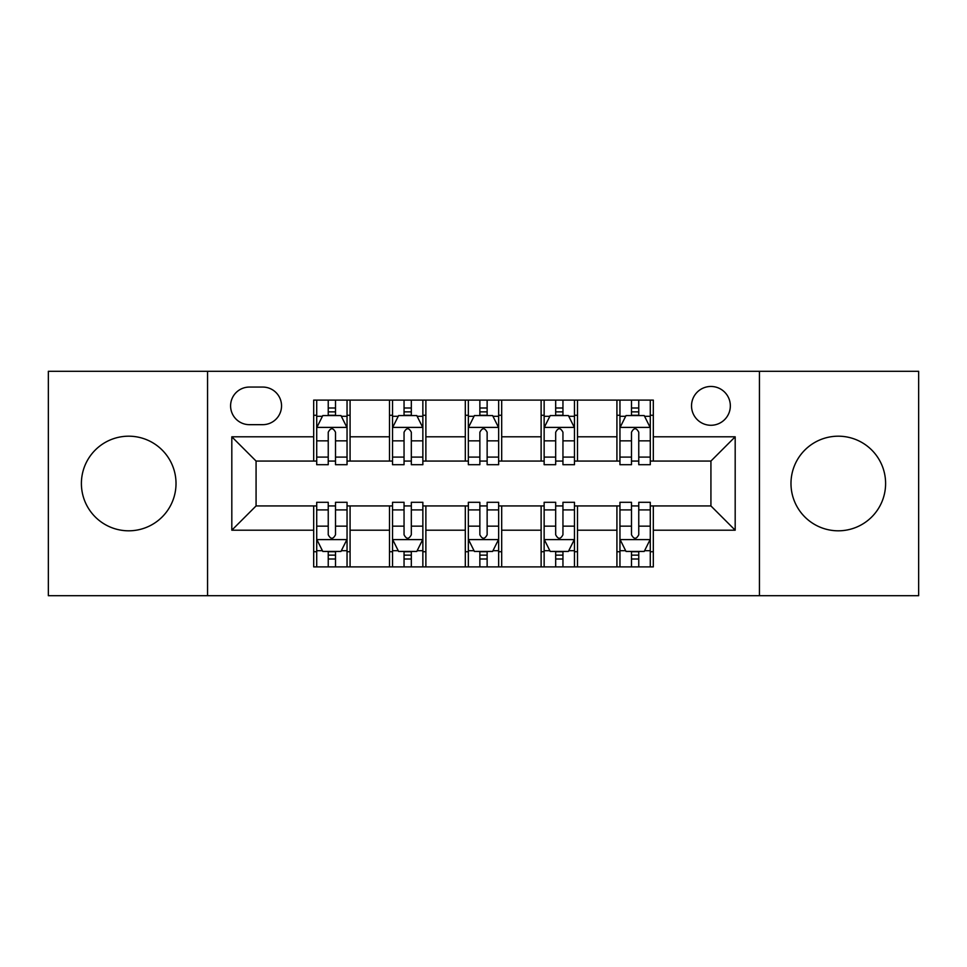 <?xml version="1.0" encoding="UTF-8"?>
<svg xmlns="http://www.w3.org/2000/svg" width="967" height="967" viewBox="0 0 967 967"><rect width="100%" height="100%" fill="white"/><g stroke="black" fill="none" stroke-linecap="round" stroke-linejoin="round"><path stroke-width="1.45" d="M838.292 436.19A47.31 47.31 0 0 0 790.982 483.5A47.31 47.31 0 0 0 838.292 530.81A47.31 47.31 0 0 0 885.603 483.5A47.31 47.31 0 0 0 838.292 436.19M128.708 436.19A47.31 47.31 0 0 0 81.397 483.5A47.31 47.31 0 0 0 128.708 530.81A47.31 47.31 0 0 0 176.018 483.5A47.31 47.31 0 0 0 128.708 436.19M710.926 386.462A19.413 19.413 0 0 0 691.526 405.874A19.413 19.413 0 0 0 710.926 425.275A19.413 19.413 0 0 0 730.339 405.874A19.413 19.413 0 0 0 710.926 386.462M759.446 595.696L918.65 595.696L918.65 371.304L759.446 371.304L759.446 595.696L207.554 595.696L207.554 371.304L48.35 371.304L48.35 595.696L207.554 595.696M249.401 424.67L262.746 424.67A18.796 18.796 0 0 0 281.542 405.874A18.796 18.796 0 0 0 262.746 387.066L249.401 387.066A18.796 18.796 0 0 0 230.593 405.874A18.796 18.796 0 0 0 249.401 424.67M759.446 371.304L207.554 371.304M313.683 530.194L231.814 530.194L231.814 436.806L313.683 436.806L313.683 461.066L256.074 461.066L256.074 505.934L313.683 505.934L313.683 566.892L653.317 566.892L653.317 505.934L710.926 505.934L710.926 461.066L653.317 461.066L653.317 436.806L735.186 436.806L735.186 530.194L653.317 530.194M653.317 436.806L653.317 400.108L313.683 400.108L313.683 436.806M616.922 400.108L616.922 461.066L619.956 461.066M631.487 461.066L638.764 461.066M650.283 461.066L653.317 461.066M616.922 461.066L574.471 461.066M541.121 400.108L541.121 461.066L544.143 461.066M555.674 461.066L562.951 461.066M541.121 461.066L498.658 461.066M465.308 400.108L465.308 461.066L468.342 461.066M479.862 461.066L487.138 461.066M465.308 461.066L422.857 461.066M389.496 400.108L389.496 461.066L392.529 461.066M404.049 461.066L411.326 461.066M389.496 461.066L347.044 461.066M313.683 461.066L316.717 461.066M328.236 461.066L335.513 461.066M313.683 505.934L316.717 505.934M328.236 505.934L335.513 505.934M347.044 505.934L350.078 505.934L350.078 566.892M392.529 505.934L350.078 505.934M404.049 505.934L411.326 505.934M422.857 505.934L425.879 505.934L425.879 566.892M468.342 505.934L425.879 505.934M479.862 505.934L487.138 505.934M498.658 505.934L501.692 505.934L501.692 566.892M544.143 505.934L501.692 505.934M555.674 505.934L562.951 505.934M574.471 505.934L577.504 505.934L577.504 566.892M619.956 505.934L577.504 505.934M631.487 505.934L638.764 505.934M650.283 505.934L653.317 505.934M350.078 400.108L350.078 461.066M313.683 415.266L316.717 415.266M328.236 415.266L335.513 415.266M347.044 415.266L350.078 415.266M313.683 551.734L316.717 551.734M328.236 551.734L335.513 551.734M347.044 551.734L350.078 551.734M389.496 505.934L389.496 566.892M425.879 400.108L425.879 461.066M389.496 415.266L392.529 415.266M404.049 415.266L411.326 415.266M422.857 415.266L425.879 415.266M389.496 551.734L392.529 551.734M404.049 551.734L411.326 551.734M422.857 551.734L425.879 551.734M465.308 505.934L465.308 566.892M465.308 551.734L468.342 551.734M479.862 551.734L487.138 551.734M498.658 551.734L501.692 551.734M501.692 400.108L501.692 461.066M465.308 415.266L468.342 415.266M479.862 415.266L487.138 415.266M498.658 415.266L501.692 415.266M541.121 505.934L541.121 566.892M541.121 551.734L544.143 551.734M555.674 551.734L562.951 551.734M574.471 551.734L577.504 551.734M577.504 400.108L577.504 461.066M541.121 415.266L544.143 415.266M555.674 415.266L562.951 415.266M574.471 415.266L577.504 415.266M616.922 505.934L616.922 566.892M616.922 551.734L619.956 551.734M631.487 551.734L638.764 551.734M650.283 551.734L653.317 551.734M616.922 415.266L619.956 415.266M631.487 415.266L638.764 415.266M650.283 415.266L653.317 415.266M256.074 461.066L231.814 436.806M256.074 505.934L231.814 530.194M735.186 436.806L710.926 461.066M735.186 530.194L710.926 505.934M335.513 407.989L328.236 407.989M347.044 457.101L335.513 457.101L335.513 464.704L347.044 464.704L347.044 427.704L340.976 415.568L322.785 415.568L316.717 427.704L316.717 464.704L328.236 464.704L328.236 457.101L316.717 457.101M316.717 427.704L316.717 400.108M347.044 427.704L347.044 400.108M328.236 415.568L328.236 400.108M335.513 400.108L335.513 415.568M335.513 457.101L335.513 432.249C333.095 427.583 330.666 427.583 328.236 432.249L328.236 457.101M328.236 559.011L335.513 559.011M316.717 509.899L328.236 509.899L328.236 502.296L316.717 502.296L316.717 539.296L322.785 551.432L340.976 551.432L347.044 539.296L347.044 502.296L335.513 502.296L335.513 509.899L347.044 509.899M347.044 539.296L347.044 566.892M316.717 539.296L316.717 566.892M335.513 551.432L335.513 566.892M328.236 566.892L328.236 551.432M328.236 509.899L328.236 534.751C330.666 539.417 333.095 539.417 335.513 534.751L335.513 509.899M411.326 407.989L404.049 407.989M422.857 457.101L411.326 457.101L411.326 464.704L422.857 464.704L422.857 427.704L416.789 415.568L398.597 415.568L392.529 427.704L392.529 464.704L404.049 464.704L404.049 457.101L392.529 457.101M392.529 427.704L392.529 400.108M422.857 427.704L422.857 400.108M404.049 415.568L404.049 400.108M411.326 400.108L411.326 415.568M411.326 457.101L411.326 432.249C408.908 427.583 406.478 427.583 404.049 432.249L404.049 457.101M487.138 407.989L479.862 407.989M498.658 457.101L487.138 457.101L487.138 464.704L498.658 464.704L498.658 427.704L492.602 415.568L474.398 415.568L468.342 427.704L468.342 464.704L479.862 464.704L479.862 457.101L468.342 457.101M468.342 427.704L468.342 400.108M498.658 427.704L498.658 400.108M479.862 415.568L479.862 400.108M487.138 400.108L487.138 415.568M487.138 457.101L487.138 432.249C484.721 427.583 482.291 427.583 479.862 432.249L479.862 457.101M562.951 407.989L555.674 407.989M574.471 457.101L562.951 457.101L562.951 464.704L574.471 464.704L574.471 427.704L568.403 415.568L550.211 415.568L544.143 427.704L544.143 464.704L555.674 464.704L555.674 457.101L544.143 457.101M544.143 427.704L544.143 400.108M574.471 427.704L574.471 400.108M555.674 415.568L555.674 400.108M562.951 400.108L562.951 415.568M562.951 457.101L562.951 432.249C560.522 427.583 558.104 427.583 555.674 432.249L555.674 457.101M404.049 559.011L411.326 559.011M392.529 509.899L404.049 509.899L404.049 502.296L392.529 502.296L392.529 539.296L398.597 551.432L416.789 551.432L422.857 539.296L422.857 502.296L411.326 502.296L411.326 509.899L422.857 509.899M422.857 539.296L422.857 566.892M392.529 539.296L392.529 566.892M411.326 551.432L411.326 566.892M404.049 566.892L404.049 551.432M404.049 509.899L404.049 534.751C406.478 539.417 408.896 539.417 411.326 534.751L411.326 509.899M479.862 559.011L487.138 559.011M468.342 509.899L479.862 509.899L479.862 502.296L468.342 502.296L468.342 539.296L474.398 551.432L492.602 551.432L498.658 539.296L498.658 502.296L487.138 502.296L487.138 509.899L498.658 509.899M498.658 539.296L498.658 566.892M468.342 539.296L468.342 566.892M487.138 551.432L487.138 566.892M479.862 566.892L479.862 551.432M479.862 509.899L479.862 534.751C482.279 539.417 484.709 539.417 487.138 534.751L487.138 509.899M555.674 559.011L562.951 559.011M544.143 509.899L555.674 509.899L555.674 502.296L544.143 502.296L544.143 539.296L550.211 551.432L568.403 551.432L574.471 539.296L574.471 502.296L562.951 502.296L562.951 509.899L574.471 509.899M574.471 539.296L574.471 566.892M544.143 539.296L544.143 566.892M562.951 551.432L562.951 566.892M555.674 566.892L555.674 551.432M555.674 509.899L555.674 534.751C558.092 539.417 560.522 539.417 562.951 534.751L562.951 509.899M638.764 407.989L631.487 407.989M650.283 457.101L638.764 457.101L638.764 464.704L650.283 464.704L650.283 427.704L644.215 415.568L626.024 415.568L619.956 427.704L619.956 464.704L631.487 464.704L631.487 457.101L619.956 457.101M619.956 427.704L619.956 400.108M650.283 427.704L650.283 400.108M631.487 415.568L631.487 400.108M638.764 400.108L638.764 415.568M638.764 457.101L638.764 432.249C636.334 427.583 633.905 427.583 631.487 432.249L631.487 457.101M631.487 559.011L638.764 559.011M619.956 509.899L631.487 509.899L631.487 502.296L619.956 502.296L619.956 539.296L626.024 551.432L644.215 551.432L650.283 539.296L650.283 502.296L638.764 502.296L638.764 509.899L650.283 509.899M650.283 539.296L650.283 566.892M619.956 539.296L619.956 566.892M638.764 551.432L638.764 566.892M631.487 566.892L631.487 551.432M631.487 509.899L631.487 534.751C633.905 539.417 636.334 539.417 638.764 534.751L638.764 509.899M389.496 530.194L350.078 530.194M389.496 436.806L350.078 436.806M465.308 436.806L425.879 436.806M465.308 530.194L425.879 530.194M541.121 436.806L501.692 436.806M541.121 530.194L501.692 530.194M616.922 436.806L577.504 436.806M616.922 530.194L577.504 530.194M346.887 427.402L316.874 427.402M316.717 416.306L322.422 416.306M341.339 416.306L347.044 416.306M328.236 440.843L316.717 440.843M347.044 440.843L335.513 440.843M335.513 411.857L328.236 411.857M316.874 539.598L346.887 539.598M347.044 550.694L341.339 550.694M322.422 550.694L316.717 550.694M335.513 526.157L347.044 526.157M316.717 526.157L328.236 526.157M328.236 555.143L335.513 555.143M422.7 427.402L392.675 427.402M392.529 416.306L398.235 416.306M417.152 416.306L422.857 416.306M404.049 440.843L392.529 440.843M422.857 440.843L411.326 440.843M411.326 411.857L404.049 411.857M498.513 427.402L468.487 427.402M468.342 416.306L474.035 416.306M492.965 416.306L498.658 416.306M479.862 440.843L468.342 440.843M498.658 440.843L487.138 440.843M487.138 411.857L479.862 411.857M574.325 427.402L544.3 427.402M544.143 416.306L549.848 416.306M568.765 416.306L574.471 416.306M555.674 440.843L544.143 440.843M574.471 440.843L562.951 440.843M562.951 411.857L555.674 411.857M392.675 539.598L422.7 539.598M422.857 550.694L417.152 550.694M398.235 550.694L392.529 550.694M411.326 526.157L422.857 526.157M392.529 526.157L404.049 526.157M404.049 555.143L411.326 555.143M468.487 539.598L498.513 539.598M498.658 550.694L492.965 550.694M474.035 550.694L468.342 550.694M487.138 526.157L498.658 526.157M468.342 526.157L479.862 526.157M479.862 555.143L487.138 555.143M544.3 539.598L574.325 539.598M574.471 550.694L568.765 550.694M549.848 550.694L544.143 550.694M562.951 526.157L574.471 526.157M544.143 526.157L555.674 526.157M555.674 555.143L562.951 555.143M650.126 427.402L620.113 427.402M619.956 416.306L625.661 416.306M644.578 416.306L650.283 416.306M631.487 440.843L619.956 440.843M650.283 440.843L638.764 440.843M638.764 411.857L631.487 411.857M620.113 539.598L650.126 539.598M650.283 550.694L644.578 550.694M625.661 550.694L619.956 550.694M638.764 526.157L650.283 526.157M619.956 526.157L631.487 526.157M631.487 555.143L638.764 555.143"/></g></svg>
